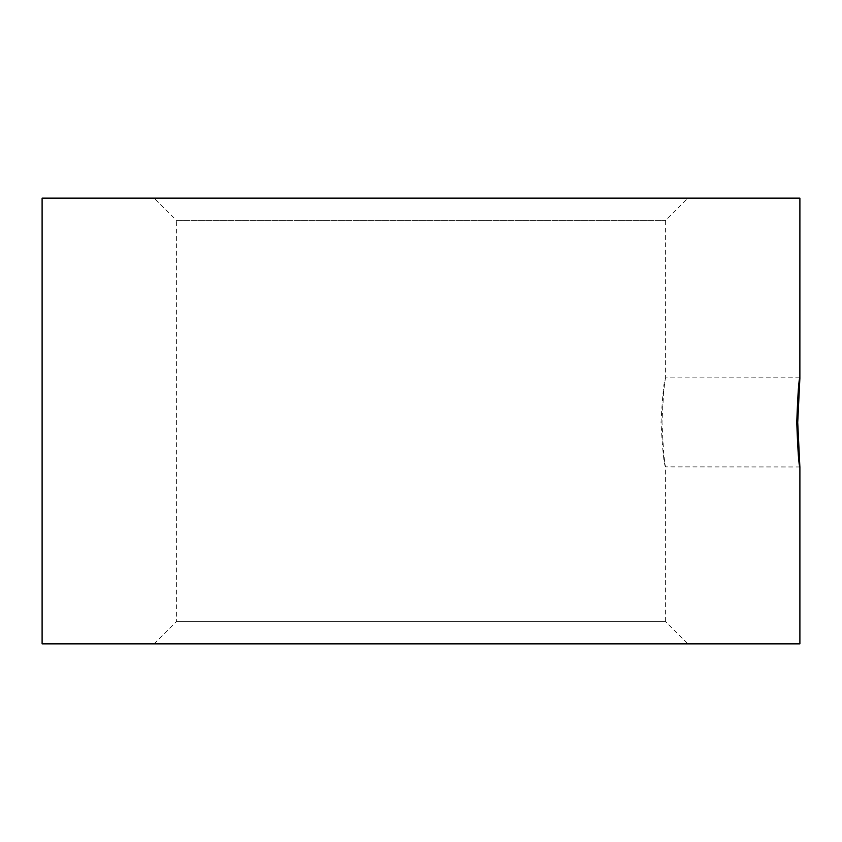 <?xml version="1.0" encoding="UTF-8"?>
<svg xmlns="http://www.w3.org/2000/svg" width="842" height="842" viewBox="0 0 842 842"><rect width="100%" height="100%" fill="white"/><g stroke="black" fill="none" stroke-linecap="round" stroke-linejoin="round"><path stroke-width="0.63" stroke-dasharray="4.21 3.16" d="M687.903 643.877L154.097 643.877L687.903 643.877L665.612 621.596L176.388 621.596L665.612 621.596L665.612 466.878C664.117 465.573 662.591 450.744 661.012 422.389C662.58 394.045 664.117 379.216 665.612 377.89C664.391 381.721 663.191 396.55 661.991 422.389C663.191 448.228 664.391 463.058 665.612 466.878L799.879 466.963M799.879 377.805L665.612 377.89L665.612 220.404L687.903 198.123L154.097 198.123L687.903 198.123M154.097 643.877L176.388 621.596L176.388 220.404L665.612 220.404L176.388 220.404L154.097 198.123M42.1 643.877L799.9 643.877M42.1 198.123L799.9 198.123"/><path stroke-width="1.26" d="M799.879 377.805L799.9 198.123L42.1 198.123L42.1 643.877L799.9 643.877L799.9 466.763C798.89 466.236 797.837 451.438 796.753 422.389C797.837 393.351 798.879 378.563 799.9 378.005L797.732 422.389L799.879 466.963"/></g></svg>
